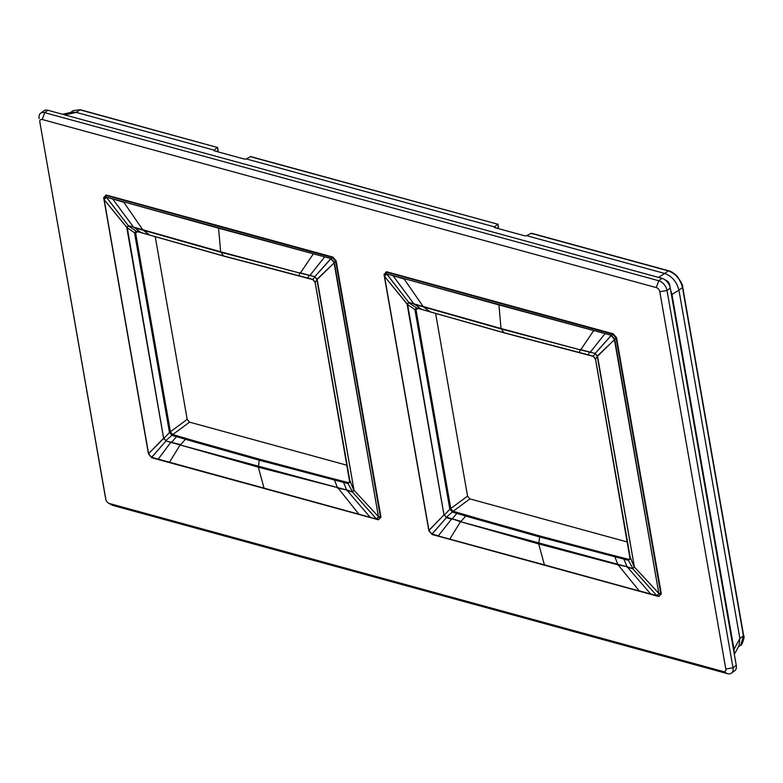 <?xml version="1.0" encoding="UTF-8"?>
<svg xmlns="http://www.w3.org/2000/svg" width="783" height="783" viewBox="0 0 783 783"><rect width="100%" height="100%" fill="white"/><g stroke="black" fill="none" stroke-linecap="round" stroke-linejoin="round"><path stroke-width="1.17" d="M734.16 653.404L734.014 649.313L739.857 638.497L743.4 635.816L740.806 645.035C741.198 646.934 745.377 636.599 743.625 635.424L682.707 287.136A1.037 0.499 170.1 0 1 682.492 287.527L743.4 635.816M733.505 649.626L734.014 649.313L671.961 294.467L678.93 290.121L739.857 638.497L739.054 645.613L734.327 654.353M671.442 294.78A1.037 0.499 -9.9 0 0 671.961 294.467L670.6 289.955M370.516 192.941L246.332 158.949L250.687 156.58L497.518 224.144L494.69 226.933L370.516 192.941M214.16 150.806L244.423 159.086L246.332 158.949M214.013 150.757L214.327 150.189L76.274 112.4L71.87 112.194L62.464 114.249M64.842 114.895L76.274 112.4L79.905 109.835L217.145 147.4L214.327 150.189M658.464 277.388L664.747 273.482L526.695 235.693L531.06 233.324L668.3 270.889C675.563 273.59 680.29 279.13 682.492 287.527L678.93 290.121C676.678 281.684 671.941 276.135 664.747 273.482L668.3 270.889A1.037 0.636 -74.7 0 1 669.044 271.124M494.523 227.55L524.796 235.83L526.695 235.693M494.386 227.501L494.69 226.933M497.851 224.437L498.438 227.422L498.242 226.678L497.518 228.372M251.96 157.129L497.518 224.144M532.332 233.872L531.06 233.324M217.478 147.693L218.066 150.679L217.87 149.935L217.155 151.628M70.558 112.478L73.162 110.638L79.905 109.835A1.037 0.636 -74.7 0 1 80.336 109.728L217.145 147.4M251.196 156.502L250.687 156.58M531.569 233.246L668.721 270.791C670.855 271.055 673.732 272.973 677.383 276.556C681.298 282.183 683.07 285.707 682.707 287.136A1.037 0.499 170.1 0 0 682.355 286.842M661.987 278.356L658.738 280.735L44.69 112.654A9.053 5.677 -126.2 0 0 40.706 113.163L43.956 110.785A9.053 5.677 -126.2 0 1 47.949 110.276L661.987 278.356A9.053 5.677 53.8 0 1 663.857 279.13A9.053 5.677 53.8 0 1 670.219 287.811A9.053 5.677 53.8 0 1 670.268 288.066L736.255 665.354A9.053 5.677 -126.2 0 1 734.699 670.767L731.439 673.155A9.053 5.677 -126.2 0 1 727.456 673.664L113.418 505.583A9.053 5.677 53.8 0 1 111.548 504.81L108.583 503.166A3.886 2.437 -126.2 0 0 109.375 503.498L723.423 671.579A3.886 2.437 -126.2 0 0 725.802 669.044L659.815 291.746A3.886 2.437 -126.2 0 0 656.262 287.586L42.223 119.505A3.886 2.437 -126.2 0 0 39.845 122.04L105.832 499.339A3.886 2.437 -126.2 0 0 105.852 499.446A3.886 2.437 -126.2 0 0 108.583 503.166M670.17 287.576L669.573 284.601A3.886 2.437 -126.2 0 0 669.553 284.493A3.886 2.437 -126.2 0 0 666.822 280.764L663.857 279.13M731.439 673.155A9.053 5.677 -126.2 0 0 733.005 667.742L667.018 290.444L659.815 291.746M105.235 496.363A9.053 5.677 53.8 0 1 105.186 496.119A9.053 5.677 53.8 0 1 105.137 495.874L39.845 122.04M40.706 113.163A9.053 5.677 -126.2 0 0 39.15 118.576M656.262 287.586L658.738 280.735A9.053 5.677 53.8 0 1 667.018 290.444L670.268 288.066M616.319 337.571L613.373 333.94L612.844 334.321L386.322 272.161L386.508 274.167L384.522 276.301L428.967 530.424L384.052 274.588L428.82 530.541L431.991 534.368L428.937 530.786A0.519 0.519 0 0 1 428.888 530.727M384.052 274.588L386.146 272.269L386.391 273.903L384.394 276.037L384.052 274.588A0.519 0.519 0 0 1 384.189 274.138L384.101 274.451M659.169 595.912L659.129 596.352A0.519 0.519 0 0 1 658.611 596.499L656.839 595.609L659.159 593.328L660.842 594.052L658.572 596.48L431.991 534.368A0.519 0.519 0 0 0 432.245 534.535L658.816 596.45M661.263 593.857L661.175 594.16A0.519 0.519 0 0 0 661.312 593.72L660.842 594.052L616.084 338.099L612.844 334.321L611.572 335.545L614.547 339.029L616.544 337.767A0.519 0.519 0 0 0 616.427 337.522L613.373 333.94A0.519 0.519 0 0 0 613.109 333.773L613.285 333.969M498.937 304.93L404.214 278.64L611.288 335.32L595.139 353.446L597.605 356.656L634.328 566.598L597.282 356.49L595.511 359.015L593.377 356.177L503.909 332.687L501.022 328.517L498.937 304.93L611.415 335.349L595.139 353.446L597.507 356.226L614.743 339.382L658.806 593.328L614.391 339.372L611.386 335.731L613.109 333.773L386.743 271.809L386.146 272.269L386.548 271.858M432.245 534.535L428.967 530.424L444 514.901L428.82 530.414A0.519 0.519 -1.6 0 0 428.927 530.659L428.83 530.463M630.188 559.15L628.915 559.405L628.436 560.315L539.634 536.952L538.694 543.931L544.4 564.866L639.32 591.008L432.118 534.29A0.519 0.509 158.6 0 1 431.903 534.143L446.369 517.68L444.401 514.911L446.369 517.68L451.517 519.129L438.333 535.807L432.089 534.084L446.369 517.68M630.315 558.318L628.915 559.405L615.35 555.92L614.88 556.83L617.787 564.289L461.079 521.879L538.694 543.931L618.12 564.866L639.173 590.783L656.976 595.843L659.08 593.651L661.175 594.16L658.689 596.421L656.702 595.569L632.781 568.712L627.614 567.332L650.839 594.16M544.4 564.866L438.47 536.032M650.702 593.945L656.692 595.579L632.781 568.712L634.377 567.009L658.797 593.338L634.377 567.009L632.781 568.712M597.214 356.148L616.544 337.767L661.312 593.72L616.417 337.972M444 514.901L407.649 304.587L414.961 309.588L416.546 307.895L430.053 311.791L423.564 306.956L501.169 328.968L580.281 349.854L501.022 328.517L423.104 306.476L404.175 279.002L386.694 273.844L408.726 302.424L407.131 304.117L384.551 276.448L407.649 304.587A1.037 0.499 170.1 0 1 407.18 304.528L407.131 304.117M386.567 273.805L408.726 302.424L413.855 303.824L392.919 275.547L386.567 273.805M617.797 564.778L627.604 566.843L632.419 568.634M461.079 521.879L451.507 518.64L446.731 517.309L446.741 517.808M580.134 349.463L595.139 353.446M423.417 306.564L409.088 302.492M435.622 313.513L467.559 496.119L469.917 498.898L453.132 511.289L450.861 508.842L449.882 509.273L444.401 514.911M407.561 304.235L408.726 302.424M618.11 564.367L627.604 566.843M632.723 568.252L628.436 560.315M466.267 515.106L465.768 516.017L475.78 518.933L476.279 518.033L453.132 511.289L452.643 512.199L465.768 516.017L461.07 521.39L451.507 518.64M446.398 517.25L452.251 512.043L449.765 508.813L415 310.048A1.037 0.499 -9.9 0 0 416.008 309.755L417.995 308.385M629.219 559.454L630.55 558.034L634.064 566.823M579.166 352.604L579.802 352.673L579.166 352.604L580.281 349.854L594.767 353.319M595.217 353.799L593.142 356.236M423.251 306.867L414.001 304.215M408.892 302.806L416.546 307.895M469.917 498.898L627.467 542.022M452.643 512.199L452.848 511.182M475.78 518.933L539.634 536.952M430.053 311.791L503.909 332.687M417.31 307.993L416.008 309.755L450.763 508.519L467.559 496.119M630.139 559.199L595.52 359.338L593.299 356.382L504.144 332.863L416.732 308.042M450.861 508.842L449.765 508.813M415.979 309.422L415 310.048M595.511 359.015L630.432 558.69M335.956 260.827L333 257.196L332.481 257.578L105.959 195.417L106.145 197.424L104.149 199.548L148.594 453.68L103.689 197.845L148.447 453.797L151.618 457.624L148.564 454.042A0.519 0.519 0 0 1 148.525 453.983M103.689 197.845L105.783 195.525L106.018 197.159L104.031 199.293L103.689 197.845A0.519 0.519 0 0 1 103.816 197.394L103.738 197.708M378.806 519.158L378.757 519.609A0.519 0.519 0 0 1 378.248 519.755L376.476 518.865L378.786 516.584L380.479 517.309L378.209 519.736L151.618 457.624A0.519 0.519 0 0 0 151.882 457.791L378.443 519.706M380.89 517.113L380.812 517.416A0.519 0.519 0 0 0 380.939 516.976L380.479 517.309L335.711 261.356L332.481 257.578L331.209 258.801L334.175 262.285L336.171 261.023A0.519 0.519 0 0 0 336.064 260.778L333 257.196A0.519 0.519 0 0 0 332.746 257.03L332.922 257.225M218.565 228.186L123.851 201.897L330.915 258.576L314.766 276.702L317.242 279.903L353.955 489.855L316.909 279.746L315.138 282.272L313.004 279.433L223.547 255.943L220.649 251.774L218.565 228.186L331.052 258.605L314.766 276.702L317.144 279.482L334.38 262.628L378.434 516.584L334.028 262.628L331.023 258.987L332.746 257.03L106.38 195.065L105.783 195.525L106.175 195.104M148.594 453.68L151.755 457.546A0.519 0.509 158.6 0 1 151.53 457.399L166.006 440.937L163.627 438.157L148.594 453.68M349.815 482.406L348.552 482.661L348.073 483.571L259.261 460.208L258.321 467.187L264.028 488.112L151.736 457.36L166.006 440.937L164.038 438.167L148.447 453.67M264.028 488.112L376.476 519.06L352.419 491.969L347.251 490.589L370.242 517.357L376.613 519.1L378.708 516.907L380.812 517.416L378.316 519.677L376.329 518.835L352.419 491.969L354.004 490.266L378.434 516.594L354.004 490.266L352.419 491.969M316.851 279.404L336.171 261.023L380.939 516.976L336.054 261.228M163.627 438.157L127.286 227.843L134.598 232.845L136.173 231.151L149.69 235.047L143.201 230.212L220.806 252.224L299.918 273.11L220.649 251.774L142.741 229.732L123.802 202.259L106.322 197.101L128.353 225.68L126.768 227.373L104.178 199.704L127.286 227.843A1.037 0.499 170.1 0 1 126.817 227.784L126.768 227.373M106.194 197.062L128.353 225.68L133.492 227.08L112.546 198.804L106.194 197.062M349.952 481.565L348.552 482.661L334.977 479.167L334.507 480.087L337.414 487.545L180.707 445.136L258.321 467.187L347.241 490.099L352.056 491.89M180.707 445.136L166.006 440.937M299.772 272.719L314.766 276.702M143.054 229.82L128.715 225.749M155.249 236.769L187.186 419.375L189.555 422.154L172.759 434.545L170.488 432.099L169.519 432.529L164.038 438.167M127.189 227.481L128.353 225.68M337.424 488.034L347.241 490.099M352.35 491.509L348.073 483.571M185.904 438.363L185.405 439.273L195.407 442.189L195.907 441.289L172.759 434.545L172.28 435.456L185.405 439.273L180.707 444.646L166.378 441.064M166.035 440.506L171.878 435.299L169.392 432.069L134.627 233.305A1.037 0.499 -9.9 0 0 135.635 233.011L137.632 231.641M348.846 482.71L350.177 481.281L353.691 490.08M298.793 275.861L299.439 275.929L298.793 275.861L299.918 273.11L314.404 276.575M314.854 277.055L312.779 279.492M142.888 230.124L133.639 227.471M128.529 226.052L136.173 231.151M189.555 422.154L347.104 465.278M172.28 435.456L172.485 434.438M195.407 442.189L259.261 460.208M149.69 235.047L223.547 255.943M136.947 231.249L135.635 233.011L170.4 431.776L187.186 419.375M349.766 482.455L315.158 282.594L312.936 279.639L223.781 256.119L136.359 231.298M170.488 432.099L169.392 432.069M135.616 232.678L134.627 233.305M315.138 282.272L350.06 481.946M73.152 110.638L80.336 109.728A1.037 0.636 -74.7 0 1 80.649 110.031M727.456 673.664L723.423 671.579M113.418 505.583L109.375 503.498M47.949 110.276L44.69 112.654L42.223 119.505M736.255 665.354L733.005 667.742L725.802 669.044M105.137 495.874L105.832 499.339M384.492 274.04L386.234 271.955A0.519 0.519 0 0 1 386.743 271.809L386.939 272.073M639.32 591.008L650.614 594.101M404.214 278.64L392.919 275.547M460.756 521.302L449.775 539.125M590.108 352.419L605.053 333.617M580.604 349.942L593.759 330.524M443.902 514.48L407.18 304.528M624.384 558.21L623.914 559.121L627.252 567.235M457.575 512.552L451.879 519.237M588.199 354.924L588.836 354.983L588.199 354.924L589.589 351.929M421.362 309.246L414.217 303.921M615.35 555.92L604.995 553.268L604.525 554.178M604.995 553.268L540.113 536.042L476.279 518.033M595.736 358.947L595.609 359.485L595.736 358.947M630.501 557.711L630.364 558.25L630.501 557.711M569.447 350.011L568.801 349.942L569.447 350.011M440.731 314.786L440.056 314.707L440.731 314.786M337.747 487.623L358.947 514.265L151.882 457.791M104.129 197.296L105.862 195.212A0.519 0.519 0 0 1 106.38 195.065L106.566 195.329M358.947 514.265L370.242 517.357M123.851 201.897L112.546 198.804M180.384 444.548L169.402 462.371M171.134 441.896L158.107 459.288M309.735 275.675L324.691 256.873M300.241 273.198L313.396 253.78M163.53 437.736L126.817 227.784M344.011 481.467L343.551 482.377L346.879 490.491M177.203 435.808L171.506 442.483M307.836 278.171L308.473 278.239L307.836 278.171L309.226 275.185M140.999 232.502L133.854 227.178M334.977 479.167L324.622 476.514L324.152 477.434M324.622 476.514L259.75 459.298L195.907 441.289M315.373 282.203L315.236 282.741L315.373 282.203M350.138 480.968L350.001 481.506L350.138 480.968M289.074 273.267L288.438 273.198L289.074 273.267M160.358 238.042L159.693 237.954L160.358 238.042M738.359 646.895L740.806 645.045M498.477 227.148L497.949 224.114M218.114 150.405L217.586 147.37M105.852 499.446L105.186 496.119M669.553 284.493L670.219 287.811"/></g></svg>
